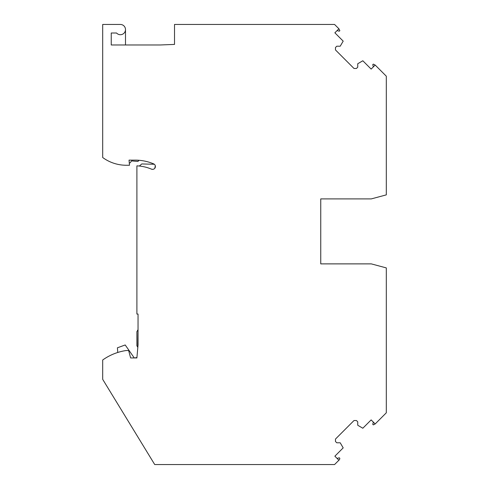 <?xml version="1.0" encoding="UTF-8"?>
<svg xmlns="http://www.w3.org/2000/svg" width="489" height="489" viewBox="0 0 489 489"><rect width="100%" height="100%" fill="white"/><g stroke="black" fill="none" stroke-linecap="round" stroke-linejoin="round"><path stroke-width="0.73" d="M152.544 169.359L151.431 169.133A2.848 2.848 0 0 0 152.544 169.359L152.544 169.359A2.848 2.848 0 0 0 153.656 163.882A47.317 47.317 0 0 0 135.19 160.129L139.102 160.294L137.88 161.468L131.59 160.918L130.056 162.892L129.279 162.892L129.041 160.129L135.19 160.129L129.041 160.129L129.487 165.258L126.315 165.258A39.902 39.902 0 0 1 102.696 157.519L102.696 24.45L120.367 24.45A5.128 5.128 0 0 1 125.496 29.578A5.128 5.128 0 0 1 120.367 34.713A5.128 5.128 0 0 0 125.496 29.578A5.128 5.128 0 0 0 120.367 24.45M155.306 165.808L154.781 168.277L155.306 165.808M139.371 166.04L141.761 163.949L154.298 164.255M137.825 347.349L138.039 329.659L136.896 331.634L136.896 345.747L137.825 347.349M134.658 357.948L136.896 357.948L136.932 357.545L134.658 357.948M337.074 458.401L339.299 457.802L339.843 458.346L339.5 459.617L334.568 464.55L154.72 464.55L102.696 379.348L102.696 359.99C109.738 355.002 117.531 351.848 126.064 350.534L128.644 350.534L130.624 357.948L134.292 357.948L125.202 344.965L117.409 347.801L117.757 352.465L118.381 352.276M357.74 67.176L356.432 68.484L357.74 67.176L357.74 63.747L362.82 60.764L371.145 69.09L375.179 65.055L386.304 76.186L386.304 194.873L371.304 198.895L320.747 198.895L320.747 263.883L371.304 263.883L386.304 267.905L386.304 412.814L375.179 423.945L371.145 419.91L362.82 428.236L357.74 425.253L357.74 421.824L356.432 420.516L357.74 421.824M336.78 46.21L335.472 47.525L335.472 49.939L354.012 68.484L356.432 68.484L354.012 68.484L335.472 49.939L335.472 47.525L336.78 46.21L340.21 46.21L343.192 41.131L334.867 32.806L338.895 28.778L334.568 24.45L174.524 24.45L174.524 44.413L160.27 44.976L111.241 44.976L111.241 33.001L116.541 33.001A5.128 5.128 0 0 0 120.367 34.713M153.656 163.882A2.848 2.848 0 0 1 155.172 167.617A2.848 2.848 0 0 1 151.431 169.133A41.614 41.614 0 0 0 136.896 165.863L136.896 314.048L138.039 314.048L138.039 344.916L138.039 314.048M136.896 357.948L138.039 344.916L136.896 357.948L130.624 357.948L136.896 357.948M338.895 460.222L334.867 456.194L343.192 447.869L340.21 442.789L336.78 442.789L335.472 441.475L335.472 439.061L354.012 420.516L356.432 420.516L354.012 420.516L335.472 439.061L335.472 441.475L336.78 442.789M151.431 169.133A41.614 41.614 0 0 0 136.896 165.863M125.771 350.582A54.157 54.157 0 0 0 102.965 359.8M320.747 263.883L320.747 198.895M174.524 44.413L160.27 44.976L111.241 44.976L111.241 33.001L116.541 33.001M375.179 65.055L373.303 64.114L372.759 64.652L373.351 66.877M125.496 44.976L125.496 29.578M337.074 30.599L339.299 31.198L339.843 30.654L338.895 28.778M373.351 422.123L372.759 424.348L373.303 424.886L375.179 423.945"/></g></svg>
